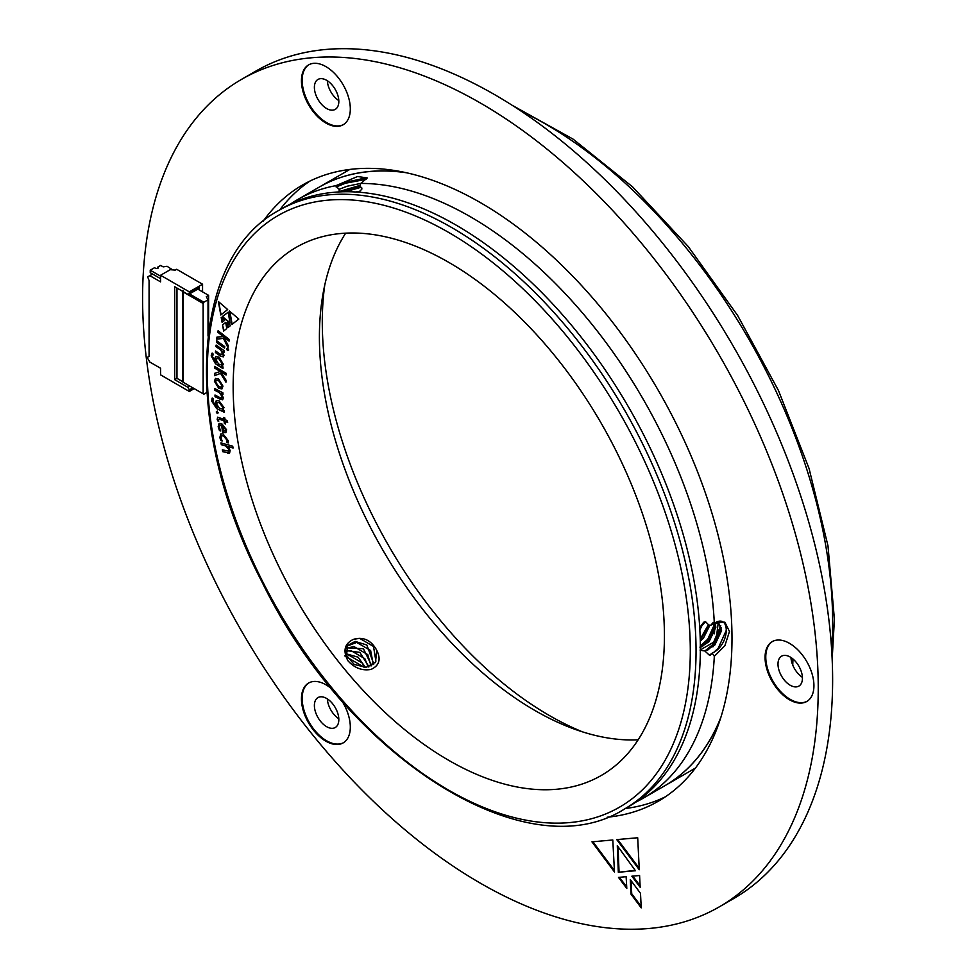 <?xml version="1.0" encoding="UTF-8"?>
<svg xmlns="http://www.w3.org/2000/svg" width="977" height="977" viewBox="0 0 977 977"><rect width="100%" height="100%" fill="white"/><g stroke="black" fill="none" stroke-linecap="round" stroke-linejoin="round"><path stroke-width="1.47" d="M792.738 665.044A411.683 237.692 -120 0 0 792.945 658.974M324.73 285.211A321.213 185.459 -120 0 0 582.634 731.907M405.101 172.465A345.614 199.54 -120 0 0 319.259 187.083A345.614 199.54 -120 0 0 319.186 187.132M664.8 785.74A345.614 199.54 -120 0 0 664.873 785.703A345.614 199.54 -120 0 0 720.452 718.669M713.247 646.579A315.315 182.052 -120 0 0 713.418 645.015M714.468 633.072A315.315 182.052 -120 0 0 714.688 629.225M202.557 291.867L202.557 284.222L176.678 269.286L175.249 270.116L170.218 269.701L160.582 275.258L160.582 281.865L149.799 275.636L147.649 276.882L149.078 280.497L149.078 356.349L147.649 357.179L147.649 358.303L149.799 362.04L160.582 368.256L160.582 374.863L189.33 391.459L194.215 388.638M182.858 381.738L176.971 378.343L174.675 379.674L174.675 286.713L187.889 294.346L189.33 293.515L189.33 291.867L202.557 284.222M189.33 293.515L199.247 287.8L199.247 289.949L197.818 289.119L199.247 287.8M208.602 331.423L208.602 295.347L206.294 296.678L208.016 299.829L203.851 302.235L189.049 293.686M208.016 336.003L208.016 299.829M183.151 290.279L183.151 382.251L203.131 393.78L203.131 303.481L203.851 302.235M203.131 393.78L203.851 394.195L206.819 392.485M152.571 274.036L149.799 275.636M176.971 378.343L176.971 288.044M174.675 379.674L187.889 387.307L189.904 386.147M187.889 387.307L189.33 389.799L192.787 387.808M189.758 293.271L197.818 288.63M189.33 389.799L189.33 391.459M160.582 275.258L189.33 291.867M190.197 293.515L197.818 289.119M208.602 295.347L199.247 289.949M183.151 291.94L203.131 303.481M172.721 269.908L167.055 266.294L163.171 266.88L160.655 265.426L157.773 267.087L157.773 268.333M158.14 267.295L158.14 268.125L157.773 267.087M158.14 268.125L155.978 268.541L154.549 267.71L150.226 270.202L150.226 272.693L160.582 278.665M160.582 276.173L150.226 270.202M813.926 685.671A34.561 19.955 -120 0 0 798.844 650.89A34.561 19.955 -120 0 0 772.209 641.633A34.561 19.955 -120 0 0 772.209 681.531A34.561 19.955 -120 0 0 806.77 701.486A34.561 19.955 -120 0 0 813.926 685.671M331.704 688.932A34.561 19.955 -120 0 0 308.598 683.045A34.561 19.955 -120 0 0 308.598 722.943A34.561 19.955 -120 0 0 343.159 742.899A34.561 19.955 -120 0 0 350.316 727.083A34.561 19.955 -120 0 0 342.023 701.107M350.316 108.936A34.561 19.955 -120 0 0 335.233 74.154A34.561 19.955 -120 0 0 308.598 64.897A34.561 19.955 -120 0 0 308.598 104.795A34.561 19.955 -120 0 0 343.159 124.751A34.561 19.955 -120 0 0 350.316 108.936M818.237 688.162A477.753 275.832 -120 0 0 609.697 207.368A477.753 275.832 -120 0 0 241.539 79.369A477.753 275.832 -120 0 0 241.539 631.032A477.753 275.832 -120 0 0 719.292 906.864A477.753 275.832 -120 0 0 818.237 688.162M607.181 817.224A355.775 205.402 -120 0 0 658.303 801.225A355.775 205.402 -120 0 0 731.993 638.36A355.775 205.402 -120 0 0 576.686 280.326A355.775 205.402 -120 0 0 302.528 185.007A355.775 205.402 -120 0 0 263.118 221.278M640.497 893.32L641.23 907.865L631.008 894.163L630.275 879.593L640.497 893.32M617.293 845.679L635.465 870.739L618.319 872.266L617.293 845.679M631.863 876.186L639.593 875.514L640.167 887.263L631.863 876.186M626.135 876.711L626.794 888.447L618.49 877.395L626.135 876.711M612.799 839.976L614.472 871.948L591.952 841.844L612.799 839.976M639.276 869.738L616.743 839.609L637.7 837.753L639.276 869.738M309.868 181.111A355.775 205.402 -120 0 0 279.776 209.884M625.378 808.504A355.775 205.402 -120 0 0 665.349 796.829M719.292 906.864L733.666 898.571A477.753 275.832 -120 0 0 832.624 679.858A477.753 275.832 -120 0 0 624.071 199.064A477.753 275.832 -120 0 0 255.913 71.065L241.539 79.369M308.964 64.69A34.561 19.955 -120 0 0 309.318 104.38A34.561 19.955 -120 0 0 343.513 124.543M338.824 101.461A17.281 9.978 -120 0 0 331.276 84.071A17.281 9.978 -120 0 0 317.965 79.442A17.281 9.978 -120 0 0 317.965 99.398A17.281 9.978 -120 0 0 335.245 109.375A17.281 9.978 -120 0 0 338.824 101.461M308.964 682.838A34.561 19.955 -120 0 0 309.318 722.528A34.561 19.955 -120 0 0 343.513 742.691M338.824 719.609A17.281 9.978 -120 0 0 331.276 702.219A17.281 9.978 -120 0 0 317.965 697.59A17.281 9.978 -120 0 0 317.965 717.545A17.281 9.978 -120 0 0 335.245 727.523A17.281 9.978 -120 0 0 338.824 719.609M772.575 641.425A34.561 19.955 -120 0 0 772.929 681.116A34.561 19.955 -120 0 0 807.124 701.278M802.435 678.197A17.281 9.978 -120 0 0 794.887 660.806A17.281 9.978 -120 0 0 781.576 656.178A17.281 9.978 -120 0 0 781.576 676.133A17.281 9.978 -120 0 0 798.856 686.11A17.281 9.978 -120 0 0 802.435 678.197M338.799 100.594A17.281 9.978 60 0 1 327.344 80.749M338.799 718.742A17.281 9.978 60 0 1 327.344 698.897M802.41 677.33A17.281 9.978 60 0 1 790.955 657.484M641.156 906.387L631.728 893.747L631.008 894.163M631.728 893.747L631.069 880.668M635.221 870.409L618.319 872.266M619.039 871.85L618.062 846.754M640.094 885.797L632.827 876.1M626.709 886.969L619.455 877.309M614.399 870.47L592.917 841.759M639.202 868.26L617.708 839.524M221.071 438.258L222.182 440.969L220.887 440.554L219.849 437.562L220.802 433.959L222.976 433.91L228.252 440.651L228.288 442.923L226.896 442.483L227.091 440.273L223.415 435.803L221.694 435.803L221.071 438.258M224.612 320.358L222.097 322.373L221.193 317.415L224.612 320.358M227.177 322.544L230.633 325.5L228.068 327.49L227.177 322.544M226.774 328.553L223.635 331.044L222.536 324.914L225.687 322.422L226.774 328.553M230.132 450.421L229.595 453.01L222.695 451.655L222.329 449.823L228.459 451.105L228.838 449.444L225.821 445.988L221.315 444.73L220.949 442.886L232.721 446.171L233.088 448.016L227.959 446.587L230.132 450.421M224.002 410.45L224.124 412.196L216.625 408.606L211.716 401.132L212.058 398.213L213.45 398.885L212.913 401.681L217.175 407.177L215.38 403.061L216.271 400.619L219.117 400.9L223.977 407.58L222.89 409.925L224.002 410.45M225.931 382.202L220.546 373.397L214.464 375.693L214.513 373.385L220.252 371.516L214.622 368.073L214.647 366.387L226.114 373.299L226.078 374.985L220.68 371.736L225.968 380.126L225.931 382.202M223.037 366.961L222.951 368.585L215.453 363.713L211.191 355.836L211.936 353.247L213.328 354.15L212.4 356.593L216.222 362.528L214.842 358.376L215.734 356.483L219.08 357.203L223.391 364.336L221.938 366.204L223.037 366.961M664.421 635.868A304.946 176.068 -120 0 0 531.317 328.98A304.946 176.068 -120 0 0 296.324 247.279A304.946 176.068 -120 0 0 296.312 599.414A304.946 176.068 -120 0 0 601.27 775.469A304.946 176.068 -120 0 0 664.421 635.868M227.959 347.617L223.428 338.421L216.65 339.129L217.016 337.041L223.367 336.65L217.847 332.253L218.103 330.727L229.351 339.581L229.082 341.107L223.782 336.98L228.288 345.736L227.959 347.617M227.678 309.526L220.778 314.997L218.359 301.539L227.678 309.526M231.867 324.498L229.448 311.04L238.803 319.052L231.867 324.498M228.227 312.151L230.01 323.143L222.341 316.572L228.227 312.151M228.703 349.961L227.385 350.462L226.627 348.826L227.629 348.496L228.41 350.12L227.385 350.462L228.41 350.12M227.678 350.303L226.627 348.826L227.629 348.496M224.563 348.142L216.454 342.255L216.638 340.704L224.747 346.603L224.563 348.142M224.002 355.372L223.293 356.861L220.375 356.019L215.416 352.55L215.575 350.987L220.179 354.211L222.866 353.955L220.607 349.864L215.99 346.627L216.137 345.064L224.246 350.719L224.087 352.294L222.744 351.39L224.002 355.372M222.548 354.822L223.159 353.796L220.607 349.864M218.811 388.406L214.39 381.238L215.477 378.453L218.494 378.832L222.964 386.147L221.95 388.883L218.811 388.406L214.39 381.238M223.306 397.847L222.634 399.764L215.062 396.735L214.989 395.026L219.642 397.456L221.645 397.834L222.072 396.589L219.459 392.705L214.793 390.263L214.72 388.553L222.903 392.815L222.976 394.525L221.62 393.865L223.306 397.847M226.579 429.758L225.785 432.701L222.658 432.371L221.571 425.264L219.947 425.264L219.385 427.56L220.729 431.004L219.446 430.552L218.164 426.729L219.031 423.468L221.62 423.529L226.579 429.758M218.335 420.098L218.738 421.258L217.541 420.769L217.553 417.228L223.855 419.231L223.635 417.509L224.82 417.973L225.04 419.707L226.982 420.489L227.665 422.443L225.26 421.478L225.565 423.994L224.38 423.517L224.075 421.014L219.642 419.231L218.335 420.098L219.935 419.072L218.628 419.927L219.935 419.072L224.075 421.014M218.408 412.66L217.297 413.589L216.247 412.013L217.065 411.256L218.115 412.819L217.297 413.589L218.115 412.819M217.578 413.418L216.247 412.013L217.065 411.256M624.474 809.029L628.785 806.538A345.614 199.54 -120 0 0 700.338 651.94L700.338 644.686A345.614 199.54 -120 0 0 336.515 192.078L331.081 192.567A345.614 199.54 -120 0 0 283.171 207.918L278.86 210.409A345.614 199.54 60 0 1 545.19 303.004A345.614 199.54 60 0 1 696.051 650.804A345.614 199.54 60 0 1 624.474 809.029C526.921 871.496 347.458 757.541 262.031 582.023C182.223 429.379 188.915 258.282 278.86 210.409M700.118 650.267L704.881 650.987L709.168 654.981L710.34 655.201L712.111 653.149L714.321 656.312L724.873 645.699L729.477 631.508L724.861 622.154L714.321 623.253A345.614 199.54 -120 0 0 360.769 183.432L367.279 177.948L357.582 176.507L335.978 185.642A345.614 199.54 -120 0 0 297.558 199.626A345.614 199.54 -120 0 0 290.511 204.034M635.819 802.129A345.614 199.54 -120 0 0 643.159 798.233A345.614 199.54 -120 0 0 714.321 656.312M335.978 185.642L345.113 182.296L364.445 178.351M339.092 189.257L339.825 189.049A16.267 3.432 -21.2 0 0 339.202 189.416L335.868 186.057M339.202 189.416L339.141 191.565L360.147 185.337M360.769 183.432L359.78 186.216L361.869 187.999L361.795 189.208L358.791 192.2M714.321 623.253L713.234 622.361L710.865 625.268L708.765 625.036L705.467 621.616L703.696 622.227L699.727 627.576M345.675 233.161A304.946 176.068 -120 0 0 382.569 549.611A304.946 176.068 -120 0 0 638.164 739.784M347.922 660.745C342.719 650.792 344.539 643.66 353.393 639.361C363.383 636.479 371.199 640.167 376.817 650.413C381.177 659.402 379.235 665.74 370.991 669.428C362.211 670.955 354.517 668.06 347.922 660.745M712.111 653.149C730.308 645.235 730.881 612.408 714.236 623.289M711.5 624.877L716.776 623.057L718.925 623.656L721.563 630.678L714.859 644.954L704.881 650.987M699.752 628.016L705.553 621.69M715.359 623.167L715.823 627.368L709.107 641.633L700.033 647.495M709.961 625.121L703.355 638.311L700.289 641.156M718.168 623.314L715.958 640.888L700.094 650.047M714.224 623.473L711.097 636.161L700.13 646.188M708.459 624.645L700.24 639.166M701.559 625.512L699.813 629.151M406.456 172.758A345.614 199.54 -120 0 0 319.113 187.169L297.558 199.626M643.159 798.233L664.726 785.789A345.614 199.54 -120 0 0 720.867 717.35M712.917 646.859A315.119 181.93 -120 0 0 713.088 645.394M714.126 633.902A315.119 181.93 -120 0 0 714.346 630.275M726.436 627.49L726.473 629.921L718.217 648.203L713.906 652.221M711.598 653.76L709.168 654.981M720.757 625.646L712.465 644.881L704.869 650.987M714.981 623.241L706.713 641.559L700.045 647.153M708.459 624.633L700.228 639.043M700.741 626.562L699.776 628.443M721.405 627.6L713.186 645.296L707.531 650.255M715.652 624.291L707.433 641.974L701.779 646.933M709.18 625.048L700.265 640.155M702.597 624.315L699.862 629.957M366.094 179.524L363.578 178.193L336.088 185.74M336.161 187.01L345.467 183.224L366.033 179.365M339.825 189.049L347.14 186.228L360.843 183.395M355.811 191.993L359.854 191.199M342.524 191.785L360.086 186.46M345.345 191.736L361.075 187.279M344.673 655.836L364.494 667.474L362.003 662.797L348.105 654.712L346.298 654.688M368.195 667.022L364.873 658.718L350.975 650.621L345.736 651.244M371.04 665.984L367.755 654.627L353.857 646.53L346.078 648.423M373.312 664.507L370.625 650.535L356.727 642.439L347.079 646.066M375.095 662.699L375.901 661.173L373.507 646.444L359.609 638.347L353.393 639.361M365.52 667.438L358.058 657.179L346.041 653.747M368.976 666.815L359.854 652.38L345.748 650.487M371.663 665.642L363.432 648.74L346.273 647.788M373.812 664.091L366.839 645.015L355.176 641.425L347.421 645.541L346.579 655.506L354.126 664.409L366.057 667.389L375.473 662.198L376.817 650.413M228.056 347.067L223.428 338.421M223.709 338.25L216.65 339.129M216.943 338.958L217.273 337.016M223.648 336.479L217.847 332.253M218.127 332.082L218.335 330.91M229.143 340.765L223.794 336.943M221.058 314.777L218.738 301.856M232.147 324.279L229.815 311.358M229.925 322.666L222.341 316.572M222.634 316.414L228.239 312.2M226.908 348.655L227.91 348.325M224.6 347.8L216.454 342.255M216.747 342.084L216.894 340.888M223.428 356.776L220.375 356.019M220.655 355.848L215.416 352.55M215.709 352.392L215.819 351.17M222.695 354.761L223.159 353.796M220.9 349.693L215.99 346.627M216.271 346.469L216.393 345.235M224.124 351.952L222.756 351.354M222.976 368.244L215.453 363.713M215.746 363.542L211.191 355.836M211.484 355.665L212.217 353.076M216.503 362.32L214.842 358.376M215.135 358.205L215.88 356.41M221.694 364.983L222.463 363.664L219.361 358.754L216.76 358.303M218.592 364.067L221.559 365.068L222.17 363.823L219.08 358.913L216.613 358.376L216.015 359.621L218.592 364.067M225.943 381.592L220.546 373.397M220.826 373.238L214.464 375.693M214.757 375.522L214.806 373.287M220.546 371.309L214.622 368.073M214.903 367.914L214.928 366.558M226.078 374.655L220.68 371.736M214.684 381.067L215.624 378.368M222.084 388.797L219.104 388.248M221.266 387.002L222.048 385.219L218.86 380.419L216.442 380.163M221.767 385.378L218.567 380.59L216.283 380.236L215.599 381.995L218.738 386.66L221.132 387.1L222.048 385.219M222.768 399.678L220.057 399.337M220.35 399.166L215.062 396.735M215.343 396.564L215.294 395.184M221.767 397.737L222.072 396.589M222.365 396.418L219.459 392.705M219.752 392.534L214.793 390.263M215.087 390.104L215.025 388.712M222.964 394.207L221.62 393.816M224.099 411.879L216.625 408.606M216.918 408.447L211.716 401.132M211.997 400.961L212.339 398.042M217.456 406.982L215.38 403.061M215.673 402.89L216.418 400.546M222.292 408.85L223.086 407.128L219.617 402.561L217.37 402.439M219.544 408.313L222.158 408.936L222.805 407.299L219.336 402.732L217.224 402.524L216.625 404.136L219.544 408.313M229.742 452.913L227.592 453.01M227.873 452.852L222.695 451.655M222.976 451.484L222.671 449.921M228.594 451.008L228.838 449.444M229.131 449.273L225.821 445.988M226.114 445.817L221.315 444.73M221.608 444.559L221.29 442.984M233.039 447.747L227.959 446.587M223.916 330.824L222.536 324.914M222.817 324.743L225.699 322.483M228.349 327.283L227.556 322.862M222.377 322.154L221.571 317.745M221.987 440.651L220.887 440.554M221.181 440.383L219.849 437.562M220.143 437.391L220.949 433.886M228.337 442.679L226.896 442.483M227.177 442.312L227.091 440.273M227.372 440.114L223.415 435.803M223.696 435.632L221.852 435.73M225.919 432.616L223.367 432.628M223.66 432.457L222.658 432.371M222.939 432.2L221.571 425.264M221.864 425.093L220.106 425.19M220.521 430.662L219.446 430.552M219.74 430.381L218.164 426.729M218.445 426.57L219.178 423.395M225.101 430.93L225.711 429.159L223 425.496L223.513 430.979L224.954 431.028L225.418 429.318L222.707 425.667M218.555 420.904L217.541 420.769M217.822 420.611L217.089 419.096M217.382 418.925L217.712 417.155M223.965 417.631L223.855 419.231M227.543 422.125L225.26 421.478M225.528 423.688L224.38 423.517M224.661 423.346L224.356 420.843M216.54 411.842L217.346 411.097M831.598 649.046A406.603 234.749 -120 0 0 832.624 621.763A406.603 234.749 -120 0 0 520.973 111.012M690.299 650.804A341.547 197.195 -120 0 0 328.04 200.151A341.547 197.195 -120 0 0 328.04 683.167A341.547 197.195 -120 0 0 690.299 650.804M512.302 105.369L573.108 139.137L632.607 186.9L688.26 246.558L737.611 315.449L778.486 390.544L809.066 468.496L827.995 545.874L834.407 619.271L832.16 659.377M349.839 169.436L319.259 187.083M695.441 768.056L664.873 785.703M182.858 382.068L182.858 291.439"/></g></svg>
